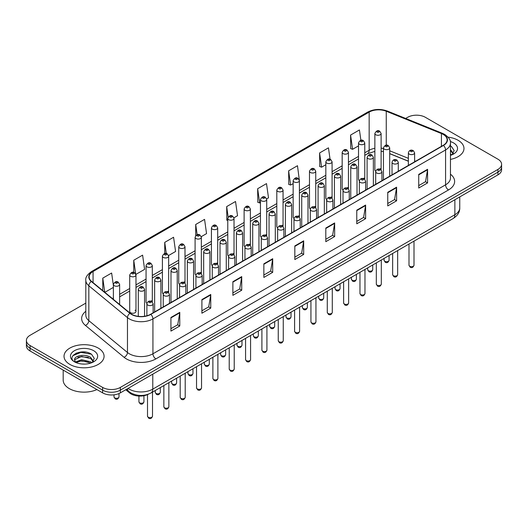<?xml version="1.0" encoding="UTF-8"?>
<svg xmlns="http://www.w3.org/2000/svg" width="528" height="528" viewBox="0 0 528 528"><rect width="100%" height="100%" fill="white"/><g stroke="black" fill="none" stroke-linecap="round" stroke-linejoin="round"><path stroke-width="0.79" d="M363.858 178.088A3.128 1.808 0 0 1 364.769 179.282L364.775 142.916A3.128 1.808 180 0 1 362.842 144.586A3.128 1.808 180 0 1 359.429 144.19A3.128 1.808 180 0 1 358.519 142.916L358.519 179.362A3.128 1.808 0 0 0 359.396 180.616M348.434 188.72L348.434 152.348A3.128 1.808 180 0 1 346.5 154.018A3.128 1.808 180 0 1 343.088 153.628A3.128 1.808 180 0 1 342.17 152.348L342.17 188.8A3.128 1.808 0 0 0 343.055 190.054M331.168 196.957A3.128 1.808 0 0 1 332.086 198.152L332.086 161.786A3.128 1.808 180 0 1 330.158 163.456A3.128 1.808 180 0 1 326.746 163.06A3.128 1.808 180 0 1 325.829 161.786L325.829 198.231A3.128 1.808 0 0 0 326.713 199.492M314.827 206.389A3.128 1.808 0 0 1 315.744 207.59L315.744 171.224A3.128 1.808 180 0 1 313.81 172.887A3.128 1.808 180 0 1 310.405 172.498A3.128 1.808 180 0 1 309.487 171.224L309.487 207.669A3.128 1.808 0 0 0 310.365 208.923M299.402 217.028L299.402 180.655A3.128 1.808 180 0 1 297.469 182.325A3.128 1.808 180 0 1 294.063 181.936A3.128 1.808 180 0 1 293.146 180.655L293.146 217.107A3.128 1.808 0 0 0 294.023 218.361M283.061 226.459L283.061 190.093A3.128 1.808 180 0 1 281.127 191.763A3.128 1.808 180 0 1 277.715 191.367A3.128 1.808 180 0 1 276.804 190.093L276.804 226.538A3.128 1.808 0 0 0 277.682 227.799M265.802 234.696A3.128 1.808 0 0 1 266.713 235.897L266.719 199.525A3.128 1.808 180 0 1 264.785 201.194A3.128 1.808 180 0 1 261.373 200.805A3.128 1.808 180 0 1 260.456 199.525L260.456 235.976A3.128 1.808 0 0 0 261.34 237.23M249.454 244.134A3.128 1.808 0 0 1 250.371 245.329L250.371 208.963A3.128 1.808 180 0 1 248.444 210.632A3.128 1.808 180 0 1 245.032 210.243A3.128 1.808 180 0 1 244.114 208.963L244.114 245.408A3.128 1.808 0 0 0 244.999 246.668M233.112 253.572A3.128 1.808 0 0 1 234.029 254.767L234.029 218.401A3.128 1.808 180 0 1 232.096 220.07A3.128 1.808 180 0 1 228.69 219.674A3.128 1.808 180 0 1 227.773 218.401L227.773 254.846A3.128 1.808 0 0 0 228.65 256.1M217.688 264.205L217.688 227.832A3.128 1.808 180 0 1 215.754 229.502A3.128 1.808 180 0 1 212.348 229.112A3.128 1.808 180 0 1 211.431 227.832L211.431 264.284A3.128 1.808 0 0 0 212.309 265.538M200.429 272.441A3.128 1.808 0 0 1 201.34 273.636L201.346 237.27A3.128 1.808 180 0 1 199.412 238.94A3.128 1.808 180 0 1 196 238.544A3.128 1.808 180 0 1 195.089 237.27L195.089 273.715A3.128 1.808 0 0 0 195.967 274.976M184.087 281.873A3.128 1.808 0 0 1 184.998 283.074L184.998 246.701A3.128 1.808 180 0 1 183.071 248.371A3.128 1.808 180 0 1 179.659 247.982A3.128 1.808 180 0 1 178.741 246.701L178.741 283.153A3.128 1.808 0 0 0 179.626 284.407M167.739 291.311A3.128 1.808 0 0 1 168.656 292.505L168.656 256.139A3.128 1.808 180 0 1 166.729 257.809A3.128 1.808 180 0 1 163.317 257.42A3.128 1.808 180 0 1 162.4 256.139L162.4 292.591A3.128 1.808 0 0 0 163.284 293.845M151.397 300.749A3.128 1.808 0 0 1 152.315 301.943L152.315 265.577A3.128 1.808 180 0 1 150.381 267.247A3.128 1.808 180 0 1 146.975 266.851A3.128 1.808 180 0 1 146.058 265.577L146.058 302.023A3.128 1.808 0 0 0 146.936 303.283M135.973 311.461L135.973 275.009A3.128 1.808 180 0 1 134.039 276.679A3.128 1.808 180 0 1 130.634 276.289A3.128 1.808 180 0 1 129.716 275.009L129.716 311.461A3.128 1.808 0 0 0 130.634 312.734A3.128 1.808 0 0 0 134.039 313.13A3.128 1.808 0 0 0 135.973 311.461A3.128 1.808 0 0 0 135.056 310.18M380.2 168.65A3.128 1.808 0 0 1 381.11 169.844L381.117 133.478A3.128 1.808 180 0 1 379.183 135.148A3.128 1.808 180 0 1 375.778 134.759A3.128 1.808 180 0 1 374.86 133.478L374.86 169.924A3.128 1.808 0 0 0 375.738 171.184M408.368 161.238L389.704 153.688M348.427 188.714A3.128 1.808 0 0 0 347.516 187.519M299.396 217.021A3.128 1.808 0 0 0 298.485 215.827M283.054 226.459A3.128 1.808 0 0 0 282.143 225.265M217.681 264.198A3.128 1.808 0 0 0 216.77 263.003M148.487 394.152A12.514 7.227 180 0 1 129.703 393.01L125.75 389.743M458.113 140.29A20.024 11.563 0 0 0 448.107 137.155A20.024 11.563 0 0 1 458.113 140.29A20.024 11.563 0 0 1 463.973 148.467A20.024 11.563 0 0 0 458.113 140.29M98.208 348.077A20.024 11.563 0 0 0 76.388 345.569A20.024 11.563 0 0 0 64.027 356.255A20.024 11.563 0 0 0 69.887 364.426A20.024 11.563 0 0 0 91.714 366.934A20.024 11.563 0 0 0 104.075 356.255A20.024 11.563 0 0 0 98.208 348.077A20.024 11.563 0 0 0 76.388 345.569A20.024 11.563 0 0 0 64.027 356.255A20.024 11.563 0 0 0 69.887 364.426A20.024 11.563 0 0 0 91.714 366.934A20.024 11.563 0 0 0 104.075 356.255A20.024 11.563 0 0 0 98.208 348.077M443.21 134.416A13.352 7.709 180 0 1 447.124 139.867A13.352 7.709 180 0 1 443.21 145.312L150.572 314.272A13.352 7.709 180 0 1 130.198 313.243L91.562 281.384A13.352 7.709 180 0 1 89.146 276.962A13.352 7.709 180 0 1 93.06 271.511L369.158 112.108A13.352 7.709 180 0 1 386.252 111.243L441.428 133.551A13.352 7.709 180 0 1 443.21 134.416M443.447 134.277A13.682 7.9 0 0 0 441.619 133.393L386.443 111.091A13.682 7.9 0 0 0 368.92 111.976L92.822 271.379A13.682 7.9 0 0 0 91.291 281.497L129.921 313.348A13.682 7.9 0 0 0 150.81 314.404L443.447 145.451A13.682 7.9 0 0 0 443.447 134.277M85.813 303.118L30.063 335.306A12.514 7.227 0 0 0 26.4 340.415L26.4 345.866A12.514 7.227 0 0 0 30.063 350.975L102.637 392.872L102.637 390.146A12.514 7.227 0 0 0 120.338 390.146L497.937 172.141A12.514 7.227 0 0 0 501.6 167.033A12.514 7.227 0 0 1 497.937 172.141L120.338 390.146A12.514 7.227 0 0 1 102.637 390.146L30.063 348.249L102.637 390.146L102.637 387.42A12.514 7.227 0 0 0 120.338 387.42L497.937 169.415A12.514 7.227 0 0 0 501.6 164.307A12.514 7.227 0 0 0 497.937 159.199L425.363 117.302A12.514 7.227 0 0 0 407.662 117.302L405.669 118.45M26.4 343.141A12.514 7.227 0 0 0 30.063 348.249A12.514 7.227 0 0 1 26.4 343.141M170.927 317.473L170.927 331.096L179.777 325.987L179.777 312.365L170.927 317.473M170.927 328.68L177.745 324.746L179.744 312.814A3.34 1.927 -120 0 0 179.777 312.365M177.685 324.779L179.777 325.987M201.901 299.587L201.901 313.216L210.751 308.101L210.751 294.479L201.901 299.587M201.901 310.794L208.718 306.86L210.718 294.934A3.34 1.927 -120 0 0 210.751 294.479M208.659 306.893L210.751 308.101M232.874 281.708L232.874 295.33L241.725 290.222L241.725 276.593L232.874 281.708M232.874 292.915L239.692 288.974L241.692 277.048A3.34 1.927 -120 0 0 241.725 276.593M239.633 289.014L241.725 290.222M263.855 263.822L263.855 277.444L272.705 272.336L272.705 258.713L263.855 263.822M263.855 275.029L270.666 271.095L272.666 259.162A3.34 1.927 -120 0 0 272.705 258.713M270.607 271.128L272.705 272.336M418.724 174.405L418.724 188.034L427.574 182.919L427.574 169.297L418.724 174.405M418.724 185.612L425.542 181.678L427.541 169.752A3.34 1.927 -120 0 0 427.574 169.297M425.482 181.711L427.574 182.919M387.75 192.291L387.75 205.913L396.601 200.805L396.601 187.183L387.75 192.291M387.75 203.498L394.568 199.564L396.568 187.631A3.34 1.927 -120 0 0 396.601 187.183M394.508 199.597L396.601 200.805M356.776 210.17L356.776 223.799L365.627 218.691L365.627 205.062L356.776 210.17M356.776 221.377L363.594 217.444L365.594 205.517A3.34 1.927 -120 0 0 365.627 205.062M363.535 217.477L365.627 218.691M325.802 228.056L325.802 241.679L334.653 236.57L334.653 222.948L325.802 228.056M325.802 239.263L332.62 235.33L334.613 223.397A3.34 1.927 -120 0 0 334.653 222.948M332.561 235.363L334.653 236.57M294.829 245.936L294.829 259.565L303.679 254.456L303.679 240.827L294.829 245.936M294.829 257.149L301.646 253.209L303.64 241.283A3.34 1.927 -120 0 0 303.679 240.827M301.587 253.249L303.679 254.456M450.457 159.403A20.024 11.563 0 0 0 463.973 148.467A20.024 11.563 0 0 1 450.457 159.403M26.4 340.415A12.514 7.227 0 0 0 30.063 345.523L102.637 387.42M168.584 255.532L175.58 251.486L173.58 237.25L164.736 242.365L164.736 253.532M135.894 274.402L144.606 269.372L142.606 255.136L133.756 260.245L133.756 272.435M113.375 285.41L111.632 273.022L102.782 278.131L102.782 290.638M266.64 198.917L268.508 197.842L266.508 183.605L257.657 188.714L257.803 202.257M299.323 180.048L297.482 165.719L288.631 170.828L288.776 184.371M330.059 159.258L328.456 147.833L319.605 152.948L319.75 166.492M360.881 140.303L359.429 129.954L350.585 135.062L350.724 148.606M201.267 236.656L206.554 233.607L204.56 219.371L195.71 224.479L195.71 235.633M233.95 217.787L237.527 215.721L235.534 201.485L226.684 206.593L226.822 220.136M227.773 220.493L226.684 220.084M226.684 206.593L228.155 217.081M257.657 188.714L259.657 202.95L260.456 202.488M259.657 202.95L257.657 202.204M288.631 170.828L290.631 185.064L293.146 183.612M290.631 185.064L288.631 184.318M319.605 152.948L321.605 167.185L325.829 164.743M321.605 167.185L319.605 166.439M350.585 135.062L352.579 149.299L358.519 145.873M352.579 149.299L350.585 148.553M195.71 224.479L197.149 234.736M164.736 242.365L166.3 253.532M133.756 260.245L135.663 273.821M104.841 292.334L113.375 287.404M102.782 278.131L104.768 292.274M85.721 352.117A16.685 9.636 0 0 0 75.953 353.278M102.637 392.872A12.514 7.227 0 0 0 120.338 392.872L497.937 174.867A12.514 7.227 0 0 0 501.6 169.759L501.6 164.307M450.457 153.925L451.724 154.915M450.457 155.001L450.82 155.245M450.457 149.596L453.328 153.443M450.457 150.678L453.116 153.727M450.457 155.364A13.603 7.854 0 0 0 453.565 154.018A13.603 7.854 0 0 0 453.565 142.916A13.603 7.854 0 0 0 450.305 141.524M452.041 154.777L454.172 150.592L451.48 146.533M450.457 146.025L451.295 146.408M63.188 370.095L63.188 380.094A20.863 12.045 0 0 0 69.3 388.615A20.863 12.045 0 0 0 96.921 389.572M81.774 363.997L84.949 364.089M75.537 361.997L81.609 359.68L90.717 361.812L91.826 362.696M76.091 362.584L81.609 360.763L90.922 363.033M75.629 362.419L74.653 360.136A9.431 5.445 0 0 0 76.177 362.657M93.43 361.231L90.717 357.489C85.061 353.265 73.412 355.872 74.653 360.136L74.62 359.72M74.679 360.268L74.943 359.568L81.609 356.44L90.717 358.565L93.212 361.508M92.143 362.564L94.274 358.38L91.582 354.321C82.038 347.457 65.076 356.499 74.87 362.043L75.352 362.34M93.667 350.698A13.603 7.854 0 0 0 74.435 350.698A13.603 7.854 0 0 0 74.435 361.805A13.603 7.854 0 0 0 93.667 361.805A13.603 7.854 0 0 0 93.667 350.698M72.877 355.681L80.87 352.407L91.397 354.196M77.867 357.278L80.87 356.73L88.381 357.377M77.867 361.601L80.87 361.06L88.381 361.7M129.703 392.172L129.703 393.01M450.457 174.2A20.863 12.045 180 0 1 448.523 189.941L155.885 358.895A4.171 2.409 60 0 1 152.935 353.78L445.573 184.826A16.685 9.636 0 0 0 450.457 178.015L450.457 143.134A16.685 9.636 180 0 1 445.573 149.945A4.171 2.409 -120 0 0 443.447 145.451M155.885 358.895A20.863 12.045 180 0 1 126.383 358.895A20.863 12.045 180 0 1 124.047 357.284L85.411 325.426A20.863 12.045 180 0 1 85.813 311.296M129.334 353.78A16.685 9.636 0 0 0 152.935 353.78L152.935 318.899A16.685 9.636 180 0 1 127.466 317.618L88.829 285.76A16.685 9.636 180 0 1 85.813 280.236L85.813 315.117A16.685 9.636 0 0 0 88.829 320.641L127.466 352.499A16.685 9.636 0 0 0 129.334 353.78M450.457 143.134C451.018 140.527 449.097 137.623 444.708 134.416L442.517 133.346A4.171 1.954 112 0 0 441.619 133.393M442.517 133.346L387.341 111.045C380.431 108.596 373.87 108.953 367.66 112.108A4.171 2.409 60 0 1 368.92 111.976M92.822 271.379A4.171 2.409 -120 0 0 91.562 271.511C87.232 274.626 85.312 277.53 85.813 280.236M91.291 281.497A4.171 2.792 129.5 0 0 88.829 285.76L88.829 320.641A4.171 2.792 -50.5 0 1 85.411 325.426M387.341 111.045A4.171 1.954 112 0 0 386.443 111.091M129.921 313.348A4.171 2.792 129.5 0 0 127.466 317.618L127.466 352.499A4.171 2.792 -50.5 0 1 124.047 357.284M150.81 314.404A4.171 2.409 60 0 1 152.935 318.899L445.573 149.945L445.573 184.826A4.171 2.409 60 0 0 448.523 189.941M120.338 387.42L120.338 392.872M497.937 169.415L497.937 174.867M30.063 345.523L30.063 350.975M93.06 271.511L93.06 282.619M441.428 133.551L441.428 146.342M386.252 111.243L386.252 145.193M415.595 161.258L414.625 160.868M408.368 158.341L389.704 150.79M383.44 148.526A13.352 7.709 0 0 0 381.117 148.144M374.86 148.315A13.352 7.709 0 0 0 369.158 150.262L364.775 152.79M369.158 112.108L369.158 150.262A7.511 4.336 60 0 1 367.6 153.701L364.775 155.331M358.519 156.407L348.434 162.228M342.17 165.838L332.086 171.666M325.829 175.276L315.744 181.097M309.487 184.714L299.402 190.535M293.146 194.146L283.061 199.967M276.804 203.584L266.719 209.405M260.456 213.015L250.371 218.843M244.114 222.453L234.029 228.274M227.773 231.891L217.688 237.712M211.431 241.322L201.346 247.144M195.089 250.76L184.998 256.582M178.741 260.198L168.656 266.02M162.4 269.63L152.315 275.451M146.058 279.068L135.973 284.889M129.716 288.499L119.632 294.327M113.375 297.937L112.352 298.525M294.829 246.371L303.64 241.283M325.802 228.485L334.613 223.397M356.776 210.606L365.594 205.517M387.75 192.72L396.568 187.631M418.724 174.841L427.541 169.752M263.855 264.251L272.666 259.162M232.874 282.137L241.692 277.048M201.901 300.023L210.718 294.934M170.927 317.902L179.744 312.814M128.066 388.41A16.685 9.636 0 0 0 129.188 389.123A16.685 9.636 0 0 0 152.783 389.123L454.865 214.718A16.685 9.636 0 0 0 459.749 207.907C459.875 212.051 457.67 215.596 453.136 218.539L151.054 392.944A8.342 4.818 60 0 0 152.783 389.123L152.783 374.134M454.865 199.729L454.865 214.718A8.342 4.818 60 0 1 453.136 218.539M127.387 388.799A8.342 5.584 129.5 0 0 128.845 391.512L126.311 389.42M414.005 265.234C413.18 267.485 411.899 268.145 410.164 267.214L408.995 265.234A2.501 1.445 0 0 0 409.728 266.257A2.501 1.445 0 0 0 412.46 266.574A2.501 1.445 0 0 0 414.005 265.234L414.005 241.131M409.286 154.103A3.128 1.808 180 0 1 408.368 152.83C409.167 150.262 410.804 149.516 413.279 150.592L414.625 152.83A3.128 1.808 180 0 1 412.698 154.493A3.128 1.808 180 0 1 409.286 154.103M412.236 150.698A1.043 0.601 0 0 0 410.764 150.698A1.043 0.601 0 0 0 410.764 151.549A1.043 0.601 0 0 0 412.236 151.549A1.043 0.601 0 0 0 412.236 150.698M384.8 261.301A2.501 1.445 0 0 0 387.532 261.617A2.501 1.445 0 0 0 389.077 260.278C388.252 262.535 386.971 263.188 385.235 262.258L384.067 260.278A2.501 1.445 0 0 0 384.8 261.301M389.704 176.207L389.704 147.873A3.128 1.808 180 0 1 387.77 149.536A3.128 1.808 180 0 1 384.358 149.147A3.128 1.808 180 0 1 383.44 147.873L383.44 179.824M385.836 146.593A1.043 0.601 0 0 0 387.308 146.593A1.043 0.601 0 0 0 387.308 145.741A1.043 0.601 0 0 0 385.836 145.741A1.043 0.601 0 0 0 385.836 146.593M377.249 132.198A1.043 0.601 0 0 0 378.728 132.198A1.043 0.601 0 0 0 378.728 131.347A1.043 0.601 0 0 0 377.249 131.347A1.043 0.601 0 0 0 377.249 132.198M397.657 274.672C396.838 276.923 395.558 277.583 393.815 276.652L392.654 274.672A2.501 1.445 0 0 0 393.386 275.695A2.501 1.445 0 0 0 396.112 276.005A2.501 1.445 0 0 0 397.657 274.672L397.657 250.569M392.944 163.541A3.128 1.808 180 0 1 392.027 162.261C392.825 159.694 394.462 158.948 396.937 160.03L398.284 162.261A3.128 1.808 180 0 1 396.356 163.931A3.128 1.808 180 0 1 392.944 163.541M395.894 160.136A1.043 0.601 0 0 0 394.416 160.136A1.043 0.601 0 0 0 394.416 160.987A1.043 0.601 0 0 0 395.894 160.987A1.043 0.601 0 0 0 395.894 160.136M381.315 284.11C380.49 286.361 379.21 287.021 377.474 286.084L376.312 284.11A2.501 1.445 0 0 0 377.045 285.127A2.501 1.445 0 0 0 379.771 285.443A2.501 1.445 0 0 0 381.315 284.11L381.315 260.007M376.603 172.973A3.128 1.808 180 0 1 375.685 171.699C376.484 169.132 378.121 168.386 380.596 169.468L381.942 171.699A3.128 1.808 180 0 1 380.008 173.369A3.128 1.808 180 0 1 376.603 172.973M379.553 169.567A1.043 0.601 0 0 0 378.074 169.567A1.043 0.601 0 0 0 378.074 170.419A1.043 0.601 0 0 0 379.553 170.419A1.043 0.601 0 0 0 379.553 169.567M364.973 293.542C364.148 295.792 362.868 296.452 361.132 295.522L359.971 293.542A2.501 1.445 0 0 0 360.703 294.565A2.501 1.445 0 0 0 363.429 294.881A2.501 1.445 0 0 0 364.973 293.542L364.973 269.438M360.261 182.411A3.128 1.808 180 0 1 359.344 181.13C360.142 178.563 361.779 177.824 364.254 178.9L365.6 181.13A3.128 1.808 180 0 1 363.667 182.8A3.128 1.808 180 0 1 360.261 182.411M363.211 179.005A1.043 0.601 0 0 0 361.733 179.005A1.043 0.601 0 0 0 361.733 179.857A1.043 0.601 0 0 0 363.211 179.857A1.043 0.601 0 0 0 363.211 179.005M348.632 302.98C347.807 305.23 346.526 305.89 344.791 304.953L343.622 302.98A2.501 1.445 0 0 0 344.355 304.003A2.501 1.445 0 0 0 347.087 304.313A2.501 1.445 0 0 0 348.632 302.98L348.632 278.876M343.913 191.849A3.128 1.808 180 0 1 343.002 190.568C343.801 188.001 345.437 187.255 347.906 188.338L349.259 190.568A3.128 1.808 180 0 1 347.325 192.238A3.128 1.808 180 0 1 343.913 191.849M346.863 188.437A1.043 0.601 0 0 0 345.391 188.437A1.043 0.601 0 0 0 345.391 189.288A1.043 0.601 0 0 0 346.863 189.288A1.043 0.601 0 0 0 346.863 188.437M368.458 270.739A2.501 1.445 0 0 0 371.184 271.049A2.501 1.445 0 0 0 372.735 269.716C371.91 271.966 370.63 272.626 368.894 271.696L367.726 269.716A2.501 1.445 0 0 0 368.458 270.739M373.355 185.645L373.355 157.304A3.128 1.808 180 0 1 371.428 158.974A3.128 1.808 180 0 1 368.016 158.585A3.128 1.808 180 0 1 367.099 157.304L367.099 189.255M369.494 156.031A1.043 0.601 0 0 0 370.966 156.031A1.043 0.601 0 0 0 370.966 155.179A1.043 0.601 0 0 0 369.494 155.179A1.043 0.601 0 0 0 369.494 156.031M352.117 280.177A2.501 1.445 0 0 0 354.842 280.487A2.501 1.445 0 0 0 356.387 279.154C355.562 281.404 354.288 282.064 352.546 281.127L351.384 279.154A2.501 1.445 0 0 0 352.117 280.177M357.014 195.083L357.014 166.742A3.128 1.808 180 0 1 355.087 168.412A3.128 1.808 180 0 1 351.674 168.016A3.128 1.808 180 0 1 350.757 166.742L350.757 198.693M353.146 165.462A1.043 0.601 0 0 0 354.625 165.462A1.043 0.601 0 0 0 354.625 164.611A1.043 0.601 0 0 0 353.146 164.611A1.043 0.601 0 0 0 353.146 165.462M335.775 289.608A2.501 1.445 0 0 0 338.501 289.925A2.501 1.445 0 0 0 340.045 288.585C339.22 290.836 337.94 291.496 336.204 290.565L335.042 288.585A2.501 1.445 0 0 0 335.775 289.608M340.672 204.514L340.672 176.174A3.128 1.808 180 0 1 338.738 177.844A3.128 1.808 180 0 1 335.333 177.454A3.128 1.808 180 0 1 334.415 176.174L334.415 208.131M336.805 174.9A1.043 0.601 0 0 0 338.283 174.9A1.043 0.601 0 0 0 338.283 174.049A1.043 0.601 0 0 0 336.805 174.049A1.043 0.601 0 0 0 336.805 174.9M332.29 312.411C331.465 314.668 330.185 315.322 328.449 314.391L327.281 312.411A2.501 1.445 0 0 0 328.013 313.434A2.501 1.445 0 0 0 330.746 313.751A2.501 1.445 0 0 0 332.29 312.411L332.29 288.308M327.571 201.28A3.128 1.808 180 0 1 326.654 200.006C327.452 197.439 329.089 196.693 331.564 197.769L332.911 200.006A3.128 1.808 180 0 1 330.983 201.676A3.128 1.808 180 0 1 327.571 201.28M330.521 197.875A1.043 0.601 0 0 0 329.05 197.875A1.043 0.601 0 0 0 329.05 198.726A1.043 0.601 0 0 0 330.521 198.726A1.043 0.601 0 0 0 330.521 197.875M315.942 321.849C315.124 324.1 313.843 324.76 312.101 323.829L310.939 321.849A2.501 1.445 0 0 0 311.672 322.872A2.501 1.445 0 0 0 314.398 323.182A2.501 1.445 0 0 0 315.942 321.849L315.942 297.746M311.23 210.718A3.128 1.808 180 0 1 310.312 209.438C311.111 206.87 312.748 206.131 315.223 207.207L316.569 209.438A3.128 1.808 180 0 1 314.642 211.108A3.128 1.808 180 0 1 311.23 210.718M314.18 207.313A1.043 0.601 0 0 0 312.701 207.313A1.043 0.601 0 0 0 312.701 208.164A1.043 0.601 0 0 0 314.18 208.164A1.043 0.601 0 0 0 314.18 207.313M299.6 331.287C298.775 333.538 297.495 334.198 295.759 333.26L294.598 331.287A2.501 1.445 0 0 0 295.33 332.31A2.501 1.445 0 0 0 298.056 332.62A2.501 1.445 0 0 0 299.6 331.287L299.6 307.184M294.888 220.15A3.128 1.808 180 0 1 293.971 218.876C294.769 216.308 296.406 215.563 298.881 216.645L300.227 218.876A3.128 1.808 180 0 1 298.294 220.546A3.128 1.808 180 0 1 294.888 220.15M297.838 216.744A1.043 0.601 0 0 0 296.36 216.744A1.043 0.601 0 0 0 296.36 217.595A1.043 0.601 0 0 0 297.838 217.595A1.043 0.601 0 0 0 297.838 216.744M319.433 299.046A2.501 1.445 0 0 0 322.159 299.356A2.501 1.445 0 0 0 323.704 298.023C322.879 300.274 321.598 300.934 319.862 299.996L318.694 298.023A2.501 1.445 0 0 0 319.433 299.046M324.331 213.952L324.331 185.612A3.128 1.808 180 0 1 322.397 187.282A3.128 1.808 180 0 1 318.985 186.892A3.128 1.808 180 0 1 318.074 185.612L318.074 217.562M320.463 184.338A1.043 0.601 0 0 0 321.935 184.338A1.043 0.601 0 0 0 321.935 183.487A1.043 0.601 0 0 0 320.463 183.487A1.043 0.601 0 0 0 320.463 184.338M303.085 308.477A2.501 1.445 0 0 0 305.818 308.794A2.501 1.445 0 0 0 307.362 307.461C306.537 309.712 305.257 310.372 303.521 309.434L302.353 307.461A2.501 1.445 0 0 0 303.085 308.477M307.989 223.39L307.989 195.05A3.128 1.808 180 0 1 306.055 196.72A3.128 1.808 180 0 1 302.643 196.324A3.128 1.808 180 0 1 301.726 195.05L301.726 227M304.121 193.769A1.043 0.601 0 0 0 305.593 193.769A1.043 0.601 0 0 0 305.593 192.918A1.043 0.601 0 0 0 304.121 192.918A1.043 0.601 0 0 0 304.121 193.769M286.744 317.915A2.501 1.445 0 0 0 289.469 318.226A2.501 1.445 0 0 0 291.02 316.892C290.195 319.143 288.915 319.803 287.179 318.872L286.011 316.892A2.501 1.445 0 0 0 286.744 317.915M291.641 232.822L291.641 204.481A3.128 1.808 180 0 1 289.714 206.151A3.128 1.808 180 0 1 286.301 205.762A3.128 1.808 180 0 1 285.384 204.481L285.384 236.438M287.78 203.207A1.043 0.601 0 0 0 289.252 203.207A1.043 0.601 0 0 0 289.252 202.356A1.043 0.601 0 0 0 287.78 202.356A1.043 0.601 0 0 0 287.78 203.207M283.259 340.718C282.434 342.969 281.153 343.629 279.418 342.698L278.256 340.718A2.501 1.445 0 0 0 278.989 341.741A2.501 1.445 0 0 0 281.714 342.058A2.501 1.445 0 0 0 283.259 340.718L283.259 316.615M278.546 229.588A3.128 1.808 180 0 1 277.629 228.314C278.428 225.746 280.064 225.001 282.539 226.076L283.886 228.314A3.128 1.808 180 0 1 281.952 229.977A3.128 1.808 180 0 1 278.546 229.588M281.497 226.182A1.043 0.601 0 0 0 280.018 226.182A1.043 0.601 0 0 0 280.018 227.033A1.043 0.601 0 0 0 281.497 227.033A1.043 0.601 0 0 0 281.497 226.182M266.917 350.156C266.092 352.407 264.812 353.067 263.076 352.136L261.908 350.156A2.501 1.445 0 0 0 262.64 351.179A2.501 1.445 0 0 0 265.373 351.49A2.501 1.445 0 0 0 266.917 350.156L266.917 326.053M262.198 239.026A3.128 1.808 180 0 1 261.281 237.745C262.086 235.178 263.723 234.432 266.191 235.514L267.544 237.745A3.128 1.808 180 0 1 265.61 239.415A3.128 1.808 180 0 1 262.198 239.026M265.148 235.62A1.043 0.601 0 0 0 263.677 235.62A1.043 0.601 0 0 0 263.677 236.471A1.043 0.601 0 0 0 265.148 236.471A1.043 0.601 0 0 0 265.148 235.62M250.576 359.594C249.751 361.845 248.47 362.505 246.734 361.568L245.566 359.594A2.501 1.445 0 0 0 246.299 360.611A2.501 1.445 0 0 0 249.031 360.928A2.501 1.445 0 0 0 250.576 359.594L250.576 335.491M245.857 248.457A3.128 1.808 180 0 1 244.939 247.183C245.738 244.616 247.375 243.87 249.85 244.952L251.196 247.183A3.128 1.808 180 0 1 249.269 248.853A3.128 1.808 180 0 1 245.857 248.457M248.807 245.051A1.043 0.601 0 0 0 247.335 245.051A1.043 0.601 0 0 0 247.335 245.903A1.043 0.601 0 0 0 248.807 245.903A1.043 0.601 0 0 0 248.807 245.051M234.227 369.026C233.409 371.276 232.129 371.936 230.386 371.006L229.225 369.026A2.501 1.445 0 0 0 229.957 370.049A2.501 1.445 0 0 0 232.683 370.366A2.501 1.445 0 0 0 234.227 369.026L234.227 344.923M229.515 257.895A3.128 1.808 180 0 1 228.598 256.615C229.396 254.047 231.033 253.308 233.508 254.384L234.854 256.615A3.128 1.808 180 0 1 232.927 258.284A3.128 1.808 180 0 1 229.515 257.895M232.465 254.489A1.043 0.601 0 0 0 230.987 254.489A1.043 0.601 0 0 0 230.987 255.341A1.043 0.601 0 0 0 232.465 255.341A1.043 0.601 0 0 0 232.465 254.489M217.886 378.464C217.061 380.714 215.78 381.374 214.045 380.437L212.883 378.464A2.501 1.445 0 0 0 213.616 379.487A2.501 1.445 0 0 0 216.341 379.797A2.501 1.445 0 0 0 217.886 378.464L217.886 354.361M213.173 267.333A3.128 1.808 180 0 1 212.256 266.053C213.055 263.485 214.691 262.739 217.166 263.822L218.513 266.053A3.128 1.808 180 0 1 216.579 267.722A3.128 1.808 180 0 1 213.173 267.333M216.124 263.921A1.043 0.601 0 0 0 214.645 263.921A1.043 0.601 0 0 0 214.645 264.772A1.043 0.601 0 0 0 216.124 264.772A1.043 0.601 0 0 0 216.124 263.921M270.402 327.353A2.501 1.445 0 0 0 273.128 327.664A2.501 1.445 0 0 0 274.672 326.33C273.847 328.581 272.567 329.241 270.831 328.304L269.669 326.33A2.501 1.445 0 0 0 270.402 327.353M275.299 242.26L275.299 213.919A3.128 1.808 180 0 1 273.372 215.589A3.128 1.808 180 0 1 269.96 215.193A3.128 1.808 180 0 1 269.042 213.919L269.042 245.87M271.432 212.639A1.043 0.601 0 0 0 272.91 212.639A1.043 0.601 0 0 0 272.91 211.787A1.043 0.601 0 0 0 271.432 211.787A1.043 0.601 0 0 0 271.432 212.639M254.06 336.785A2.501 1.445 0 0 0 256.786 337.102A2.501 1.445 0 0 0 258.331 335.762C257.506 338.019 256.225 338.672 254.489 337.742L253.328 335.762A2.501 1.445 0 0 0 254.06 336.785M258.958 251.691L258.958 223.357A3.128 1.808 180 0 1 257.024 225.02A3.128 1.808 180 0 1 253.618 224.631A3.128 1.808 180 0 1 252.701 223.357L252.701 255.308M255.09 222.077A1.043 0.601 0 0 0 256.568 222.077A1.043 0.601 0 0 0 256.568 221.225A1.043 0.601 0 0 0 255.09 221.225A1.043 0.601 0 0 0 255.09 222.077M237.719 346.223A2.501 1.445 0 0 0 240.445 346.533A2.501 1.445 0 0 0 241.989 345.2C241.164 347.45 239.884 348.11 238.148 347.18L236.98 345.2A2.501 1.445 0 0 0 237.719 346.223M242.616 261.129L242.616 232.789A3.128 1.808 180 0 1 240.682 234.458A3.128 1.808 180 0 1 237.27 234.069A3.128 1.808 180 0 1 236.359 232.789L236.359 264.739M238.748 231.515A1.043 0.601 0 0 0 240.22 231.515A1.043 0.601 0 0 0 240.22 230.663A1.043 0.601 0 0 0 238.748 230.663A1.043 0.601 0 0 0 238.748 231.515M221.371 355.661A2.501 1.445 0 0 0 224.103 355.971A2.501 1.445 0 0 0 225.647 354.638C224.822 356.888 223.542 357.548 221.806 356.611L220.638 354.638A2.501 1.445 0 0 0 221.371 355.661M226.274 270.567L226.274 242.227A3.128 1.808 180 0 1 224.341 243.896A3.128 1.808 180 0 1 220.928 243.5A3.128 1.808 180 0 1 220.011 242.227L220.011 274.177M222.407 240.946A1.043 0.601 0 0 0 223.879 240.946A1.043 0.601 0 0 0 223.879 240.095A1.043 0.601 0 0 0 222.407 240.095A1.043 0.601 0 0 0 222.407 240.946M205.029 365.092A2.501 1.445 0 0 0 207.755 365.409A2.501 1.445 0 0 0 209.306 364.069C208.481 366.32 207.2 366.98 205.465 366.049L204.296 364.069A2.501 1.445 0 0 0 205.029 365.092M209.926 279.998L209.926 251.658A3.128 1.808 180 0 1 207.999 253.328A3.128 1.808 180 0 1 204.587 252.938A3.128 1.808 180 0 1 203.669 251.658L203.669 283.615M206.065 250.384A1.043 0.601 0 0 0 207.537 250.384A1.043 0.601 0 0 0 207.537 249.533A1.043 0.601 0 0 0 206.065 249.533A1.043 0.601 0 0 0 206.065 250.384M201.544 387.895C200.719 390.152 199.439 390.806 197.703 389.875L196.535 387.895A2.501 1.445 0 0 0 197.274 388.918A2.501 1.445 0 0 0 200 389.235A2.501 1.445 0 0 0 201.544 387.895L201.544 363.792M196.832 276.764A3.128 1.808 180 0 1 195.914 275.491C196.713 272.923 198.35 272.177 200.825 273.253L202.171 275.491A3.128 1.808 180 0 1 200.237 277.154A3.128 1.808 180 0 1 196.832 276.764M199.782 273.359A1.043 0.601 0 0 0 198.304 273.359A1.043 0.601 0 0 0 198.304 274.21A1.043 0.601 0 0 0 199.782 274.21A1.043 0.601 0 0 0 199.782 273.359M185.203 397.333C184.378 399.584 183.097 400.244 181.361 399.313L180.193 397.333A2.501 1.445 0 0 0 180.926 398.356A2.501 1.445 0 0 0 183.658 398.666A2.501 1.445 0 0 0 185.203 397.333L185.203 373.23M180.484 286.202A3.128 1.808 180 0 1 179.566 284.922C180.371 282.355 182.008 281.615 184.477 282.691L185.83 284.922A3.128 1.808 180 0 1 183.896 286.592A3.128 1.808 180 0 1 180.484 286.202M183.434 282.797A1.043 0.601 0 0 0 181.962 282.797A1.043 0.601 0 0 0 181.962 283.648A1.043 0.601 0 0 0 183.434 283.648A1.043 0.601 0 0 0 183.434 282.797M168.861 406.771C168.036 409.022 166.756 409.682 165.02 408.745L163.852 406.771A2.501 1.445 0 0 0 164.584 407.794A2.501 1.445 0 0 0 167.31 408.104A2.501 1.445 0 0 0 168.861 406.771L168.861 382.668M164.142 295.634A3.128 1.808 180 0 1 163.225 294.36C164.023 291.793 165.66 291.047 168.135 292.129L169.481 294.36A3.128 1.808 180 0 1 167.554 296.03A3.128 1.808 180 0 1 164.142 295.634M167.092 292.228A1.043 0.601 0 0 0 165.62 292.228A1.043 0.601 0 0 0 165.62 293.08A1.043 0.601 0 0 0 167.092 293.08A1.043 0.601 0 0 0 167.092 292.228M152.513 416.203C151.694 418.453 150.414 419.113 148.672 418.183L147.51 416.203A2.501 1.445 0 0 0 148.243 417.226A2.501 1.445 0 0 0 150.968 417.542A2.501 1.445 0 0 0 152.513 416.203L152.513 392.099M147.8 305.072A3.128 1.808 180 0 1 146.883 303.791C147.682 301.231 149.318 300.485 151.793 301.561L153.14 303.791A3.128 1.808 180 0 1 151.213 305.461A3.128 1.808 180 0 1 147.8 305.072M150.751 301.666A1.043 0.601 0 0 0 149.272 301.666A1.043 0.601 0 0 0 149.272 302.518A1.043 0.601 0 0 0 150.751 302.518A1.043 0.601 0 0 0 150.751 301.666M188.687 374.53A2.501 1.445 0 0 0 191.413 374.84A2.501 1.445 0 0 0 192.958 373.507C192.133 375.758 190.852 376.418 189.116 375.481L187.955 373.507A2.501 1.445 0 0 0 188.687 374.53M193.585 289.436L193.585 261.096A3.128 1.808 180 0 1 191.657 262.766A3.128 1.808 180 0 1 188.245 262.376A3.128 1.808 180 0 1 187.328 261.096L187.328 293.047M189.717 259.822A1.043 0.601 0 0 0 191.195 259.822A1.043 0.601 0 0 0 191.195 258.964A1.043 0.601 0 0 0 189.717 258.964A1.043 0.601 0 0 0 189.717 259.822M172.346 383.962A2.501 1.445 0 0 0 175.072 384.278A2.501 1.445 0 0 0 176.616 382.945C175.791 385.196 174.511 385.849 172.775 384.919L171.613 382.945A2.501 1.445 0 0 0 172.346 383.962M177.243 298.874L177.243 270.534A3.128 1.808 180 0 1 175.309 272.204A3.128 1.808 180 0 1 171.904 271.808A3.128 1.808 180 0 1 170.986 270.534L170.986 302.485M173.375 269.254A1.043 0.601 0 0 0 174.854 269.254A1.043 0.601 0 0 0 174.854 268.402A1.043 0.601 0 0 0 173.375 268.402A1.043 0.601 0 0 0 173.375 269.254M155.998 393.4A2.501 1.445 0 0 0 158.73 393.71A2.501 1.445 0 0 0 160.274 392.377C159.449 394.627 158.169 395.287 156.433 394.357L155.265 392.377A2.501 1.445 0 0 0 155.998 393.4M160.901 308.306L160.901 279.965A3.128 1.808 180 0 1 158.968 281.635A3.128 1.808 180 0 1 155.555 281.246A3.128 1.808 180 0 1 154.645 279.965L154.645 311.923M157.034 278.692A1.043 0.601 0 0 0 158.506 278.692A1.043 0.601 0 0 0 158.506 277.84A1.043 0.601 0 0 0 157.034 277.84A1.043 0.601 0 0 0 157.034 278.692M139.656 402.838A2.501 1.445 0 0 0 142.388 403.148A2.501 1.445 0 0 0 143.933 401.815C143.108 404.065 141.827 404.725 140.092 403.788L138.923 401.815A2.501 1.445 0 0 0 139.656 402.838M144.56 316.265L144.56 289.403A3.128 1.808 180 0 1 142.626 291.073A3.128 1.808 180 0 1 139.214 290.677A3.128 1.808 180 0 1 138.296 289.403L138.296 316.351M140.692 288.123A1.043 0.601 0 0 0 142.164 288.123A1.043 0.601 0 0 0 142.164 287.272A1.043 0.601 0 0 0 140.692 287.272A1.043 0.601 0 0 0 140.692 288.123M360.908 141.636A1.043 0.601 0 0 0 362.38 141.636A1.043 0.601 0 0 0 362.38 140.785A1.043 0.601 0 0 0 360.908 140.785A1.043 0.601 0 0 0 360.908 141.636M344.566 151.074A1.043 0.601 0 0 0 346.038 151.074A1.043 0.601 0 0 0 346.038 150.223A1.043 0.601 0 0 0 344.566 150.223A1.043 0.601 0 0 0 344.566 151.074M328.218 160.505A1.043 0.601 0 0 0 329.696 160.505A1.043 0.601 0 0 0 329.696 159.654A1.043 0.601 0 0 0 328.218 159.654A1.043 0.601 0 0 0 328.218 160.505M311.876 169.943A1.043 0.601 0 0 0 313.355 169.943A1.043 0.601 0 0 0 313.355 169.092A1.043 0.601 0 0 0 311.876 169.092A1.043 0.601 0 0 0 311.876 169.943M295.535 179.381A1.043 0.601 0 0 0 297.013 179.381A1.043 0.601 0 0 0 297.013 178.53A1.043 0.601 0 0 0 295.535 178.53A1.043 0.601 0 0 0 295.535 179.381M279.193 188.813A1.043 0.601 0 0 0 280.665 188.813A1.043 0.601 0 0 0 280.665 187.961A1.043 0.601 0 0 0 279.193 187.961A1.043 0.601 0 0 0 279.193 188.813M262.852 198.251A1.043 0.601 0 0 0 264.323 198.251A1.043 0.601 0 0 0 264.323 197.399A1.043 0.601 0 0 0 262.852 197.399A1.043 0.601 0 0 0 262.852 198.251M246.503 207.682A1.043 0.601 0 0 0 247.982 207.682A1.043 0.601 0 0 0 247.982 206.831A1.043 0.601 0 0 0 246.503 206.831A1.043 0.601 0 0 0 246.503 207.682M230.162 217.12A1.043 0.601 0 0 0 231.64 217.12A1.043 0.601 0 0 0 231.64 216.269A1.043 0.601 0 0 0 230.162 216.269A1.043 0.601 0 0 0 230.162 217.12M213.82 226.558A1.043 0.601 0 0 0 215.299 226.558A1.043 0.601 0 0 0 215.299 225.707A1.043 0.601 0 0 0 213.82 225.707A1.043 0.601 0 0 0 213.82 226.558M197.479 235.99A1.043 0.601 0 0 0 198.95 235.99A1.043 0.601 0 0 0 198.95 235.138A1.043 0.601 0 0 0 197.479 235.138A1.043 0.601 0 0 0 197.479 235.99M181.137 245.428A1.043 0.601 0 0 0 182.609 245.428A1.043 0.601 0 0 0 182.609 244.576A1.043 0.601 0 0 0 181.137 244.576A1.043 0.601 0 0 0 181.137 245.428M164.789 254.866A1.043 0.601 0 0 0 166.267 254.866A1.043 0.601 0 0 0 166.267 254.014A1.043 0.601 0 0 0 164.789 254.014A1.043 0.601 0 0 0 164.789 254.866M148.447 264.297A1.043 0.601 0 0 0 149.926 264.297A1.043 0.601 0 0 0 149.926 263.446A1.043 0.601 0 0 0 148.447 263.446A1.043 0.601 0 0 0 148.447 264.297M132.106 273.735A1.043 0.601 0 0 0 133.584 273.735A1.043 0.601 0 0 0 133.584 272.884A1.043 0.601 0 0 0 132.106 272.884A1.043 0.601 0 0 0 132.106 273.735M114.728 397.881A2.501 1.445 0 0 0 117.46 398.191A2.501 1.445 0 0 0 119.005 396.858C118.18 399.109 116.899 399.769 115.163 398.831L113.995 396.858A2.501 1.445 0 0 0 114.728 397.881M119.632 304.524L119.632 284.447A3.128 1.808 180 0 1 117.698 286.117A3.128 1.808 180 0 1 114.286 285.727A3.128 1.808 180 0 1 113.375 284.447L113.375 299.369M115.764 283.166A1.043 0.601 0 0 0 117.236 283.166A1.043 0.601 0 0 0 117.236 282.315A1.043 0.601 0 0 0 115.764 282.315A1.043 0.601 0 0 0 115.764 283.166M367.66 112.108L91.562 271.511M383.44 151.602L381.117 151.292M374.86 151.424L367.6 153.701M358.519 158.941L348.434 164.769M342.17 168.379L332.086 174.2M325.829 177.817L315.744 183.638M309.487 187.249L299.402 193.076M293.146 196.687L283.061 202.508M276.804 206.125L266.719 211.946M260.456 215.556L250.371 221.377M244.114 224.994L234.029 230.815M227.773 234.425L217.688 240.253M211.431 243.863L201.346 249.685M195.089 253.301L184.998 259.123M178.741 262.733L168.656 268.561M162.4 272.171L152.315 277.992M146.058 281.609L135.973 287.43M129.716 291.04L119.632 296.861M408.368 161.146L389.704 153.595M151.054 392.944C144.342 396.317 137.63 396.317 130.911 392.944L128.845 391.512M459.749 207.907L459.749 196.911M408.995 265.234L408.995 244.022M408.368 165.429L408.368 152.83M414.625 161.819L414.625 152.83M389.077 260.278L389.077 255.526M389.704 147.873L388.351 145.636C386.536 144.329 384.899 145.075 383.44 147.873M384.067 260.278L384.067 258.416M381.117 133.478L379.771 131.248C377.956 129.934 376.319 130.68 374.86 133.478M392.654 274.672L392.654 253.46M392.027 174.867L392.027 162.261M398.284 171.25L398.284 162.261M376.312 284.11L376.312 262.898M375.685 184.305L375.685 171.699M381.942 180.688L381.942 171.699M359.971 293.542L359.971 272.329M359.344 193.736L359.344 181.13M365.6 190.126L365.6 181.13M343.622 302.98L343.622 281.767M343.002 203.174L343.002 190.568M349.259 199.558L349.259 190.568M372.735 269.716L372.735 264.964M373.355 157.304L372.009 155.074C370.194 153.76 368.557 154.506 367.099 157.304M367.726 269.716L367.726 267.848M356.387 279.154L356.387 274.395M357.014 166.742L355.667 164.512C353.852 163.198 352.216 163.944 350.757 166.742M351.384 279.154L351.384 277.286M340.045 288.585L340.045 283.833M340.672 176.174L339.326 173.943C337.511 172.636 335.874 173.375 334.415 176.174M335.042 288.585L335.042 286.724M327.281 312.411L327.281 291.199M326.654 212.606L326.654 200.006M332.911 208.996L332.911 200.006M310.939 321.849L310.939 300.637M310.312 222.044L310.312 209.438M316.569 218.434L316.569 209.438M294.598 331.287L294.598 310.075M293.971 231.482L293.971 218.876M300.227 227.865L300.227 218.876M323.704 298.023L323.704 293.264M324.331 185.612L322.978 183.381C321.163 182.068 319.532 182.813 318.074 185.612M318.694 298.023L318.694 296.155M307.362 307.461L307.362 302.702M307.989 195.05L306.636 192.812C304.821 191.506 303.184 192.251 301.726 195.05M302.353 307.461L302.353 305.593M291.02 316.892L291.02 312.14M291.641 204.481L290.294 202.25C288.479 200.944 286.843 201.683 285.384 204.481M286.011 316.892L286.011 315.031M278.256 340.718L278.256 319.506M277.629 240.913L277.629 228.314M283.886 237.303L283.886 228.314M261.908 350.156L261.908 328.944M261.281 250.351L261.281 237.745M267.544 246.734L267.544 237.745M245.566 359.594L245.566 338.382M244.939 259.789L244.939 247.183M251.196 256.172L251.196 247.183M229.225 369.026L229.225 347.813M228.598 269.221L228.598 256.615M234.854 265.61L234.854 256.615M212.883 378.464L212.883 357.251M212.256 278.659L212.256 266.053M218.513 275.042L218.513 266.053M274.672 326.33L274.672 321.572M275.299 213.919L273.953 211.688C272.138 210.375 270.501 211.121 269.042 213.919M269.669 326.33L269.669 324.463M258.331 335.762L258.331 331.01M258.958 223.357L257.611 221.12C255.796 219.813 254.159 220.559 252.701 223.357M253.328 335.762L253.328 333.901M241.989 345.2L241.989 340.448M242.616 232.789L241.263 230.558C239.448 229.244 237.818 229.99 236.359 232.789M236.98 345.2L236.98 343.332M225.647 354.638L225.647 349.879M226.274 242.227L224.921 239.996C223.106 238.682 221.47 239.428 220.011 242.227M220.638 354.638L220.638 352.77M209.306 364.069L209.306 359.317M209.926 251.658L208.58 249.427C206.765 248.12 205.128 248.86 203.669 251.658M204.296 364.069L204.296 362.208M196.535 387.895L196.535 366.683M195.914 288.09L195.914 275.491M202.171 284.48L202.171 275.491M180.193 397.333L180.193 376.121M179.566 297.528L179.566 284.922M185.83 293.918L185.83 284.922M163.852 406.771L163.852 385.559M163.225 306.966L163.225 294.36M169.481 303.349L169.481 294.36M147.51 416.203L147.51 394.627M146.883 315.777L146.883 303.791M153.14 312.787L153.14 303.791M192.958 373.507L192.958 368.749M193.585 261.096L192.238 258.865C190.423 257.552 188.786 258.298 187.328 261.096M187.955 373.507L187.955 371.639M176.616 382.945L176.616 378.187M177.243 270.534L175.897 268.297C174.082 266.99 172.445 267.736 170.986 270.534M171.613 382.945L171.613 381.077M160.274 392.377L160.274 387.625M160.901 279.965L159.548 277.735C157.733 276.428 156.097 277.167 154.645 279.965M155.265 392.377L155.265 390.515M143.933 401.815L143.933 395.716M144.56 289.403L143.207 287.173C141.392 285.859 139.755 286.605 138.296 289.403M138.923 401.815L138.923 396.066M364.775 142.916L363.422 140.679C361.607 139.372 359.971 140.118 358.519 142.916M348.434 152.348L347.081 150.117C345.266 148.804 343.629 149.549 342.17 152.348M332.086 161.786L330.739 159.555C328.924 158.242 327.287 158.987 325.829 161.786M315.744 171.224L314.398 168.986C312.583 167.68 310.946 168.419 309.487 171.224M299.402 180.655L298.056 178.424C296.241 177.111 294.604 177.857 293.146 180.655M283.061 190.093L281.708 187.862C279.893 186.549 278.256 187.295 276.804 190.093M266.719 199.525L265.366 197.294C263.551 195.987 261.914 196.726 260.456 199.525M250.371 208.963L249.025 206.732C247.21 205.418 245.573 206.164 244.114 208.963M234.029 218.401L232.683 216.163C230.868 214.856 229.231 215.602 227.773 218.401M217.688 227.832L216.341 225.601C214.526 224.288 212.89 225.034 211.431 227.832M201.346 237.27L199.993 235.039C198.178 233.726 196.541 234.472 195.089 237.27M184.998 246.701L183.652 244.471C181.837 243.164 180.2 243.903 178.741 246.701M168.656 256.139L167.31 253.909C165.495 252.595 163.858 253.341 162.4 256.139M152.315 265.577L150.968 263.347C149.153 262.033 147.517 262.779 146.058 265.577M135.973 275.009L134.627 272.778C132.812 271.471 131.175 272.21 129.716 275.009M119.005 396.858L119.005 393.538M119.632 284.447L118.279 282.216C116.464 280.903 114.827 281.648 113.375 284.447M113.995 396.858L113.995 394.838"/></g></svg>
